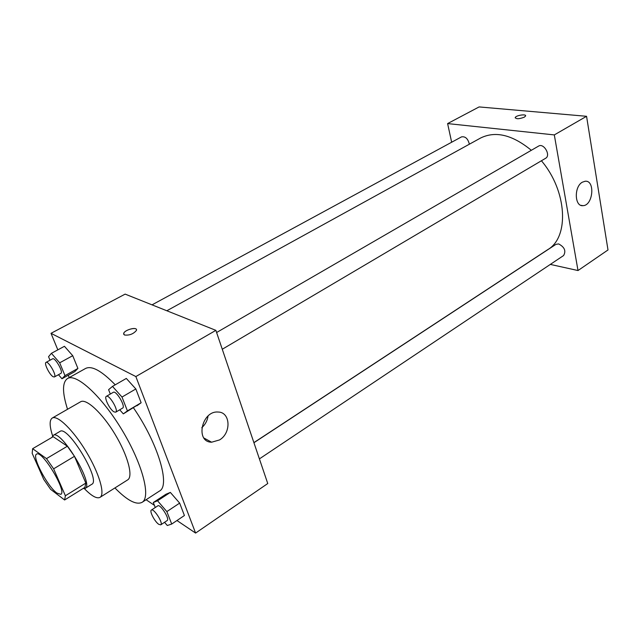 <?xml version="1.0" encoding="UTF-8"?>
<svg xmlns="http://www.w3.org/2000/svg" width="640" height="640" viewBox="0 0 640 640"><rect width="100%" height="100%" fill="white"/><g stroke="black" fill="none" stroke-linecap="round" stroke-linejoin="round"><path stroke-width="0.96" d="M56.848 493.04C47.344 486.4 31.464 456.048 36.584 454.128C41.856 449.488 67.376 491.84 60.8 494.336L56.848 493.04M65.384 495.752L53.632 468.832L46.496 458.616L32.632 448.688L32.176 453.304L43.792 479.496L50.608 489.328L64.616 499.976L65.384 495.752L85.832 483.088L74.472 456.312L53.632 468.832M85.832 483.088L84.88 487.384L64.616 499.976M74.472 456.312L67.36 446.232L53.176 436.688L32.632 448.688M82.968 488.568L85.16 488.408C94.464 484.784 60.768 428.832 53.208 435.368L52.008 437.368M53.208 435.368L59.976 431.424C67.712 424.792 101.288 480.528 91.808 484.272L85.16 488.408M67.36 446.232L46.496 458.616M84.416 488.68C91.624 496.072 96.816 498.96 100.008 497.36C105.368 494.344 99.184 473.136 86.192 451.64C73.264 430.104 57.408 414.728 52.24 418.056C49.328 420.128 49.456 426.072 52.616 435.896M100.008 497.36L127.656 479.896C133.448 476.6 127.824 455.424 115.032 434.272C102.312 413.072 86.224 398.2 80.6 401.776L52.24 418.056M114.92 487.944C127.192 500.464 136.256 505.256 142.104 502.32C151.136 497.16 142.464 463.816 122.048 430.048C101.736 396.2 76.312 372.952 67.528 378.52C62.2 382.32 62.208 392.576 67.536 409.28M67.528 378.52L85.6 368.448C91.816 365.424 101.696 370.88 115.24 384.816M133.48 407.84C158.072 443.36 170.576 485.776 159.456 491.056L142.104 502.32M58.464 374.696L61.968 378.752L74.776 371.632L77.912 368.448L72.728 355.688L64.432 346.296L51.408 353.32L48.552 356.704L50.024 360.224M119.728 409.8L123.32 413.872L141.136 402.752L135.84 388.96L126.32 378.44L112.496 386.392L108.592 389.68L110.32 394.048M176.968 520.528L195.592 533.072L135.856 376.56L51.016 333.32L57.824 349.856M68.28 375.24L69.24 377.568M146.096 499.728L154.416 505.336M164.552 522.296L167.296 525.504L171.72 524.048L184.416 515.52L179.656 503.104L170.344 492.408L165.968 494.232L153.296 502.512L155.28 507.512M195.592 533.072L267.752 483.536L215.872 330.352L125.144 294.112L51.016 333.32M215.872 330.352L135.856 376.56M219.552 439.928L211.608 442.208C195.008 442.112 201.68 410.6 218.032 412.04C230.504 411.904 231.552 432.936 219.552 439.928M124.424 335L123.68 333.4C124.76 329.528 138.08 326.408 136.424 330.424C133.4 334.024 129.4 335.552 124.424 335M123.664 334.272L123.688 333.408C124.544 330.104 135.744 326.728 136.448 329.56M208.048 416.024C207.368 420.648 205.28 424.544 201.776 427.712M166.832 310.768L480.576 138.032C495.464 130.688 512.384 134.776 531.336 150.288M541.424 160.768C567.264 191.088 569.408 237.208 547.792 249.608L253.896 442.616M259.408 458.888L563.584 255.544C566.232 250.984 564.592 247.112 558.648 243.92L555.96 244.344L253.928 442.72M152.032 304.856L461.504 136.888C465.344 136.224 467.96 138.664 469.36 144.2M216.6 332.512L538.568 146.104C543.76 142.688 551.144 155.44 545.616 158.288L222.272 349.248M447.608 123.584L451.656 142.24L447.608 123.584L554.312 134.912L447.608 123.584L479.104 106.928L586.56 116.296L554.312 134.912L578.008 270.544L554.312 134.912M578.008 270.544L550.328 264.408L578.008 270.544L608 249.96L586.56 116.296M171.72 524.048L166.848 511.6L157.552 500.776L153.296 502.512M151.368 510.072L157.792 505.856C160.248 503.704 170.072 519.136 167.144 520.56L160.752 524.84L158.768 524.328C154.784 521.776 149.2 511.048 151.368 510.072C153.776 507.952 163.632 523.448 160.752 524.84M184.416 515.52L179.656 503.104L170.344 492.408L157.552 500.776M170.344 492.408L165.968 494.232M179.656 503.104L166.848 511.6M123.32 413.872L127.416 410.896L122 397.048L112.496 386.392M106.352 396.344L113.296 392.32C116.168 390.112 125.968 406.672 122.624 408.088L115.72 412.168L114.048 411.896C109.888 409.784 103.736 397.376 106.352 396.344C109.168 394.168 119.008 410.784 115.72 412.168M136.896 405.808L141.136 402.752L127.416 410.896M141.136 402.752L135.84 388.96L122 397.048M135.84 388.96L126.32 378.44M61.968 378.752L64.984 375.632L59.688 362.816L51.408 353.32M46.032 362.384L52.576 358.832C54.984 357.04 63.712 372.296 60.888 373.36L54.384 376.96L53.152 376.744C49.624 374.968 43.76 363.168 46.032 362.384C48.4 360.616 57.16 375.92 54.384 376.96M74.776 371.632L77.912 368.448L64.984 375.632M77.912 368.448L72.728 355.688L59.688 362.816M72.728 355.688L64.432 346.296M582.28 182.216L585.16 181.232C595.424 180.04 593.072 205.688 582.984 205.664C574.568 206.808 573.896 186.816 582.28 182.216M524.32 117.16C519.344 119.056 516.312 119.208 515.224 117.6C515.744 115.368 526.584 113.688 525.584 116L524.32 117.16M525.592 116.008C526.584 113.688 515.744 115.368 515.232 117.6L515.2 117.888M203.96 438.048L211.608 442.208M582.984 205.664L580.864 205.32"/></g></svg>
